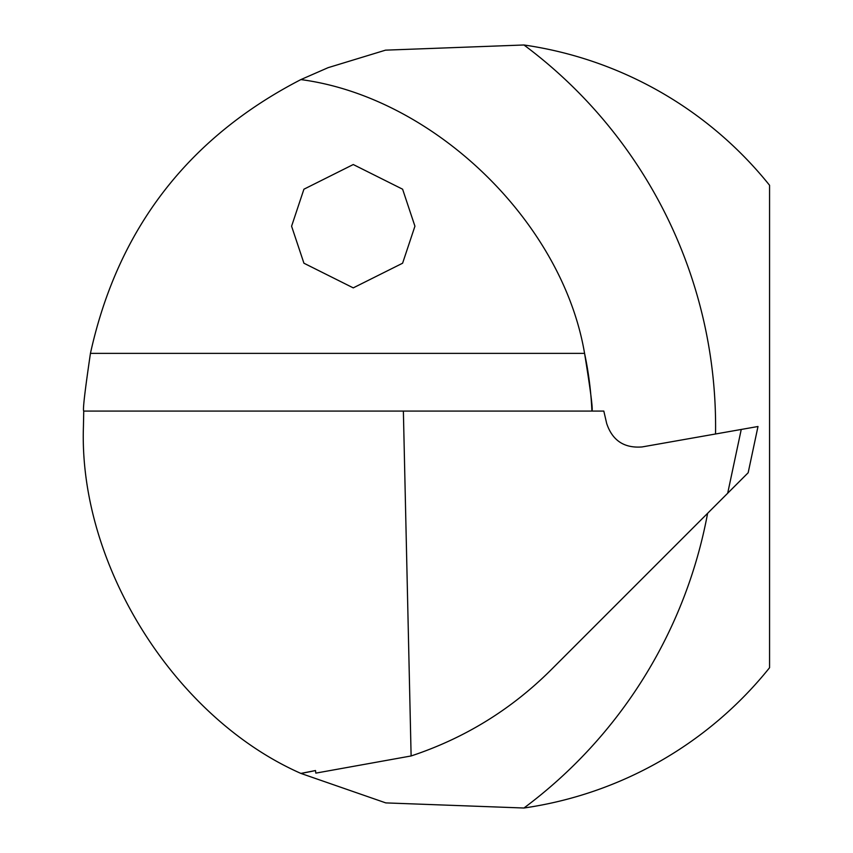 <?xml version="1.0" encoding="UTF-8"?>
<svg xmlns="http://www.w3.org/2000/svg" width="853" height="853" viewBox="0 0 853 853"><rect width="100%" height="100%" fill="white"/><g stroke="black" fill="none" stroke-linecap="round" stroke-linejoin="round"><path stroke-width="1.28" d="M291.587 226.205L303.924 263.214L353.259 287.877L402.605 263.214L414.931 226.205L402.605 189.206L353.259 164.533L303.924 189.206L291.587 226.205M707.606 513.314A475.558 475.558 0 0 1 523.945 808.015L385.791 802.897L300.885 773.415C174.332 717.586 78.529 564.729 83.434 426.5L83.743 411.082C82.645 410.378 84.873 391.143 90.439 353.366C117.757 229.19 187.905 137.93 300.885 79.585L328.085 67.675L385.535 50.156L523.945 44.985A475.558 475.558 0 0 1 715.539 433.985M591.907 411.082A352.214 352.214 0 0 0 584.572 353.366C590.681 391.154 593.123 410.4 591.907 411.082M523.945 808.015A385.46 385.46 0 0 0 769.566 667.718L769.566 185.282A385.46 385.46 0 0 0 523.945 44.985M727.684 493.237L550.665 670.255C510.872 709.771 464.352 738.335 411.114 755.961L403.373 411.082L603.817 411.082L606.686 423.504C612.39 440.532 624.183 448.337 642.085 446.94L757.997 426.5L748.166 472.754L727.684 493.237L741.246 429.454M411.114 755.961L315.813 773.127L315.503 770.536L300.885 773.415A352.214 352.214 0 0 0 315.503 770.536A352.214 352.214 0 0 1 300.885 773.415M300.885 79.585C433.399 97.125 562.33 221.556 584.572 353.366L90.439 353.366M83.743 411.082L403.373 411.082"/></g></svg>
